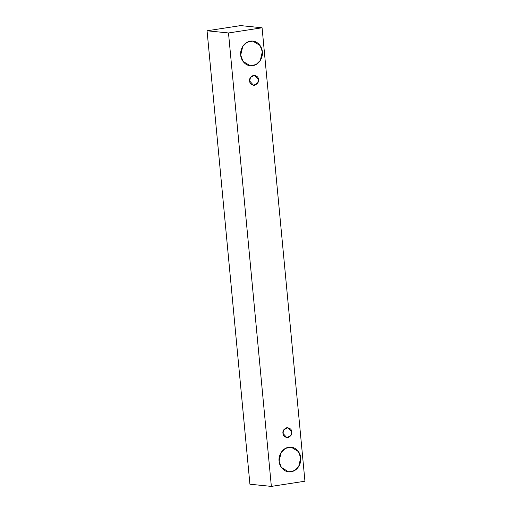 <?xml version="1.0" encoding="UTF-8"?>
<svg xmlns="http://www.w3.org/2000/svg" width="512" height="512" viewBox="0 0 512 512"><rect width="100%" height="100%" fill="white"/><g stroke="black" fill="none" stroke-linecap="round" stroke-linejoin="round"><path stroke-width="0.77" d="M240.646 25.6L262.08 27.782L304.941 481.216L271.354 486.4L228.493 32.966L262.08 27.782L240.646 25.6L207.059 30.784L228.493 32.966L207.059 30.784L249.92 484.218L271.354 486.4L249.92 484.218L207.059 30.784L240.646 25.6M304.941 481.216L262.08 27.782L228.493 32.966L271.354 486.4L304.941 481.216M240.723 55.098C239.949 51.571 242.387 42.541 250.362 41.139C258.368 40.077 262.413 48.102 262.317 51.763C263.091 55.296 260.659 64.32 252.685 65.722C244.678 66.79 240.634 58.758 240.723 55.098L242.963 61.331L250.266 65.786L256.109 64.525L260.307 60.442L262.317 51.763L260.077 45.53L252.781 41.075L246.938 42.336L242.733 46.419L240.723 55.098M279.11 461.184C278.336 457.658 280.768 448.627 288.749 447.226C296.755 446.163 300.8 454.189 300.704 457.856C301.478 461.382 299.046 470.413 291.072 471.808C283.066 472.877 279.014 464.845 279.11 461.184L281.35 467.418L288.646 471.872L294.496 470.611L298.694 466.528L300.704 457.856L298.464 451.616L291.168 447.162L285.325 448.422L281.12 452.512L279.11 461.184M282.97 433.338C282.496 431.008 283.808 429.114 286.893 427.648C290.17 428.128 291.795 429.574 291.77 431.981C292.243 434.31 290.931 436.205 287.84 437.664C284.57 437.184 282.944 435.744 282.97 433.338L286.854 437.69L290.95 435.514L291.77 431.981L287.885 427.622L283.789 429.805L282.97 433.338M249.664 80.973C249.19 78.643 250.496 76.742 253.587 75.283C256.864 75.763 258.483 77.203 258.458 79.61C258.931 81.939 257.626 83.84 254.534 85.299C251.258 84.819 249.638 83.373 249.664 80.973L253.549 85.325L257.638 83.149L258.458 79.61L254.573 75.258L250.483 77.434L249.664 80.973M240.666 53.741L240.947 50.938L240.666 53.741M279.046 459.827L279.334 457.03L279.046 459.827"/></g></svg>
